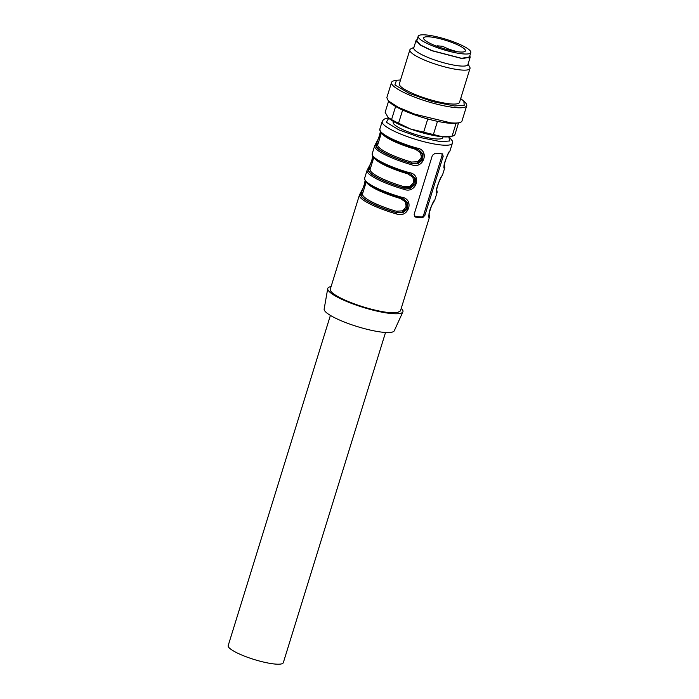 <?xml version="1.0" encoding="UTF-8"?>
<svg xmlns="http://www.w3.org/2000/svg" width="699" height="699" viewBox="0 0 699 699"><rect width="100%" height="100%" fill="white"/><g stroke="black" fill="none" stroke-linecap="round" stroke-linejoin="round"><path stroke-width="1.05" d="M417.198 39.467L416.062 40.463L419.881 44.902L431.842 50.721L462.048 58.576L470.191 57.213L469.815 55.754M416.814 40.691L420.527 45.007L432.157 50.669L461.523 58.305L469.44 56.986M416.062 40.463L413.782 47.838A28.327 5.505 17.2 0 0 429.562 58.096A28.327 5.505 17.2 0 0 459.767 65.951A28.327 5.505 17.2 0 0 467.911 64.588L470.191 57.213M468.068 64.063L469.763 67.13A31.481 6.116 -162.8 0 1 469.999 68.467A31.481 6.116 -162.8 0 1 460.956 69.979A31.481 6.116 -162.8 0 1 427.395 61.25A31.481 6.116 -162.8 0 1 409.859 49.856A31.481 6.116 -162.8 0 1 410.811 48.886L413.948 47.314M409.859 49.856L399.356 83.775A31.481 6.116 17.2 0 0 416.892 95.178A31.481 6.116 17.2 0 0 450.453 103.898A31.481 6.116 17.2 0 0 459.505 102.395L469.999 68.467M400.536 79.983L396.49 80.271L394.891 84.928L409.029 93.299L432.445 101.573L454.499 105.977L464.197 105.322L463.848 101.119L460.676 98.603M463.848 101.119L465.211 102.491A39.345 7.645 -162.8 0 1 466.714 105.706A39.345 7.645 -162.8 0 1 455.407 107.585A39.345 7.645 -162.8 0 1 413.459 96.68A39.345 7.645 -162.8 0 1 391.536 82.43A39.345 7.645 -162.8 0 1 394.594 80.638L396.49 80.271M391.536 82.43L386.818 97.677L388.321 100.883L398.264 107.296L414.944 114.225L450.689 122.832A39.345 7.645 17.2 0 0 458.946 122.744A39.345 7.645 17.2 0 0 461.995 120.944L466.714 105.706M388.321 100.883L389.684 102.255A37.528 7.287 17.2 0 0 449.169 123.19A37.528 7.287 17.2 0 0 457.041 123.103L458.946 122.744M388.12 117.589A34.102 6.623 17.2 0 0 388.268 117.738L385.132 112.303L388.592 101.145M387.91 117.362L391.562 119.573L395.617 106.475M391.562 119.573A36.724 7.13 17.2 0 0 398.57 123.181L402.641 110.031M398.57 123.181L410.689 129.079L423.681 132.137L427.762 118.952M423.681 132.137A36.724 7.13 17.2 0 0 433.415 134.496L437.487 121.329M433.415 134.496L442.318 136.759L452.096 136.183L456.098 123.251M452.096 136.183A36.724 7.13 17.2 0 0 452.209 136.156A36.724 7.13 17.2 0 0 454.822 134.942L458.57 122.814M388.268 117.738L388.242 117.72A34.102 6.623 17.2 0 0 410.689 129.079A34.102 6.623 17.2 0 0 442.318 136.759A34.102 6.623 17.2 0 0 449.466 136.681L452.209 136.156M365.437 181.417L360.763 194.287A1.048 1.031 21.6 0 0 359.461 194.951A36.724 7.13 17.2 0 0 359.426 195.056L330.278 289.203A36.724 7.13 17.2 0 0 350.732 302.501A36.724 7.13 17.2 0 0 389.885 312.68L397.32 312.645L400.44 310.924L429.588 216.777L429.055 214.139M414.551 216.611L415.486 217.092L414.131 214.313L432.393 155.318L435.276 153.186A36.724 7.13 17.2 0 0 439.121 153.64A36.724 7.13 17.2 0 0 442.467 153.832L442.834 153.92M442.467 153.832L443.183 156.288L442.004 155.685L423.743 214.68L424.922 215.283L443.183 156.288M424.922 215.283L422.677 217.747L421.182 216.97L414.35 216.358M414.979 216.935L415.486 217.092A36.724 7.13 17.2 0 0 419.339 217.546A36.724 7.13 17.2 0 0 422.677 217.747M429.029 215.65A1.048 1.031 -158.4 0 1 429.553 216.873C426.39 220.587 432.637 200.403 434.726 200.159A36.724 7.13 17.2 0 0 434.761 200.063L437.198 192.19A36.724 7.13 17.2 0 1 437.163 192.295C434 196 440.248 175.825 442.336 175.58A36.724 7.13 17.2 0 0 442.371 175.475L444.809 167.611A36.724 7.13 17.2 0 1 444.765 167.716C441.611 171.421 447.858 151.246 449.946 151.001A36.724 7.13 17.2 0 0 449.981 150.897L452.34 143.278L452.375 141.015L449.134 136.742M416.63 147.996C430.191 149.638 423.935 169.813 411.458 164.711L411.711 163.496L417.888 163.688L422.694 159.879L423.044 153.998L418.858 149.778L416.289 148.773C406.862 146.047 398.587 142.963 391.492 139.529C383 135.16 382.388 134.121 380.562 132.12L379.81 129.175A36.724 7.13 17.2 0 0 416.63 147.996L416.272 148.747L416.63 147.996M372.244 153.658A36.724 7.13 17.2 0 0 372.209 153.754A36.724 7.13 17.2 0 0 409.02 172.574L408.662 173.335L409.02 172.574C422.58 174.226 416.324 194.392 403.847 189.289L404.101 188.083L410.278 188.276L415.084 184.457L415.433 178.577L411.248 174.357L408.705 173.343L411.248 174.366M364.633 178.236A36.724 7.13 17.2 0 0 364.598 178.341A36.724 7.13 17.2 0 0 401.409 197.162L401.06 197.913L401.409 197.162C414.97 198.804 408.714 218.97 396.237 213.877L396.49 212.662L402.668 212.854L407.482 209.036L407.823 203.156L403.646 198.944L401.095 197.922M403.288 198.769L406.905 202.937L406.346 208.582L401.846 212.33L396.018 212.417C376.857 207 359.478 198.062 361.234 194.523L363.305 191.386M418.509 149.612L422.126 153.78L421.567 159.416L417.067 163.173L411.239 163.26C392.078 157.834 374.699 148.896 376.455 145.366L378.526 142.22M380.658 132.251L375.983 145.121A35.675 6.929 17.2 0 0 411.711 163.496L411.51 162.054L417.609 161.714L420.929 158.297L421.348 156.882L420.44 152.618L415.468 149.271L415.791 148.485M418.841 149.769L416.316 148.765M410.898 174.191L414.516 178.359L413.957 183.994L409.457 187.751L403.629 187.839C384.467 182.422 367.089 173.474 368.845 169.944L370.916 166.799M373.048 156.829L368.373 169.7A35.675 6.929 17.2 0 0 404.101 188.083L403.9 186.633L409.998 186.301L413.319 182.885L413.738 181.469L412.829 177.197L407.858 173.85L408.181 173.064M331.09 286.581A39.345 7.645 17.2 0 0 327.726 288.608L324.153 309.037A36.724 7.13 17.2 0 0 345.044 322.318A36.724 7.13 17.2 0 0 383.803 332.348A36.724 7.13 17.2 0 0 394.288 330.749L402.877 311.876A39.345 7.645 17.2 0 0 401.252 308.303M327.726 288.608A39.345 7.645 17.2 0 0 350.112 302.842A39.345 7.645 17.2 0 0 391.641 313.58A39.345 7.645 17.2 0 0 402.877 311.876M443.079 136.821L442.825 137.633A25.968 5.042 -162.8 0 1 435.363 138.883A25.968 5.042 -162.8 0 1 407.674 131.683A25.968 5.042 -162.8 0 1 393.205 122.281L393.458 121.46M396.289 211.212A34.102 6.623 17.2 0 1 362.536 193.868A34.102 6.623 17.2 0 1 362.536 193.85L360.763 194.287A35.675 6.929 17.2 0 0 396.49 212.662L396.289 211.212L402.397 210.88L405.708 207.463L406.128 206.048L405.228 201.775L400.247 198.429L400.571 197.651M421.182 216.97A2.621 1.73 117.2 0 0 423.743 214.68M442.004 155.685L441.978 153.815M408.679 173.361C399.251 170.626 390.986 167.542 383.882 164.108C375.389 159.739 374.778 158.699 372.951 156.707L372.209 153.754L374.638 145.89A36.724 7.13 17.2 0 1 374.673 145.794A1.048 1.031 21.6 0 1 375.983 145.121L377.757 144.693A34.102 6.623 17.2 0 0 377.757 144.702A34.102 6.623 17.2 0 0 411.51 162.054M403.638 198.944L401.069 197.939C391.641 195.213 383.375 192.129 376.272 188.695C367.779 184.326 367.167 183.278 365.341 181.286L364.598 178.341L367.027 170.477A36.724 7.13 17.2 0 1 367.062 170.373A1.048 1.031 21.6 0 1 367.089 170.32A1.048 1.031 21.6 0 1 368.373 169.7L370.147 169.272A34.102 6.623 17.2 0 0 370.147 169.28A34.102 6.623 17.2 0 0 403.9 186.633M436.464 191.002L437.163 192.295M444.075 166.414L444.765 167.716M426.102 34.95A27.541 5.347 17.2 0 0 418.185 36.269A27.541 5.347 17.2 0 0 433.529 46.239A27.541 5.347 17.2 0 0 462.895 53.875A27.541 5.347 17.2 0 0 470.811 52.556A27.541 5.347 17.2 0 0 455.468 42.587A27.541 5.347 17.2 0 0 426.102 34.95M459.129 51.936A21.905 4.255 17.2 0 0 465.42 50.887A21.905 4.255 17.2 0 0 453.223 42.962A21.905 4.255 17.2 0 0 429.868 36.89A21.905 4.255 17.2 0 0 423.577 37.938A21.905 4.255 17.2 0 0 435.774 45.863A21.905 4.255 17.2 0 0 459.129 51.936M437.321 46.457L438.815 47.008M449.055 50.11L452.865 50.975M447.526 49.708L449.134 49.856M437.382 46.265L436.962 45.898L437.408 45.828L442.441 46.283L449.169 49.279L457.085 51.709M330.4 315.406L228.189 645.605A28.851 5.601 17.2 0 0 235.982 652.35A28.851 5.601 17.2 0 0 275.03 664.05A28.851 5.601 17.2 0 0 283.322 662.669L385.533 332.479M379.854 129.07A36.724 7.13 17.2 0 0 379.81 129.175L382.17 121.556A36.724 7.13 17.2 0 0 402.633 134.855A36.724 7.13 17.2 0 0 441.785 145.034A36.724 7.13 17.2 0 0 452.34 143.278M374.699 145.715L374.638 145.89A36.724 7.13 17.2 0 0 411.458 164.711M372.742 156.393L371.379 162.133L367.027 170.477A36.724 7.13 17.2 0 0 403.847 189.289M359.487 194.881L359.426 195.056A36.724 7.13 17.2 0 0 396.237 213.877M401.06 197.913A35.675 6.929 -162.8 0 1 365.306 180.56M416.272 148.747A35.675 6.929 -162.8 0 1 380.527 131.395M408.662 173.335A35.675 6.929 -162.8 0 1 372.917 155.973M388.758 118.21L386.329 122.211L398.823 129.857L420.361 137.554L440.789 141.679L449.798 140.962L448.793 136.794M374.804 158.612A34.102 6.623 17.2 0 0 407.858 173.85M382.414 134.033A34.102 6.623 17.2 0 0 415.468 149.271M367.202 183.199A34.102 6.623 17.2 0 0 400.247 198.429M370.147 169.28L373.747 157.642M377.766 144.676L381.357 133.055M362.536 193.868L366.136 182.221M374.699 145.733L378.989 137.554L380.343 131.814M359.478 194.89L363.768 186.72L365.166 180.359M388.504 117.974L385.193 118.647L383.436 119.66L382.17 121.556M428.784 215.842L429.107 216.148C429.369 215.598 427.736 214.235 431.685 205.567L434.761 200.063M442.318 175.632C441.925 174.837 434.822 190.215 436.718 191.57L436.394 191.264M436.665 189.551L437.198 192.19M449.929 151.045C449.536 150.25 442.432 165.628 444.328 166.991L444.005 166.677M444.267 164.973L444.809 167.611M470.811 52.556L469.055 58.218M418.185 36.269L416.438 41.923"/></g></svg>
